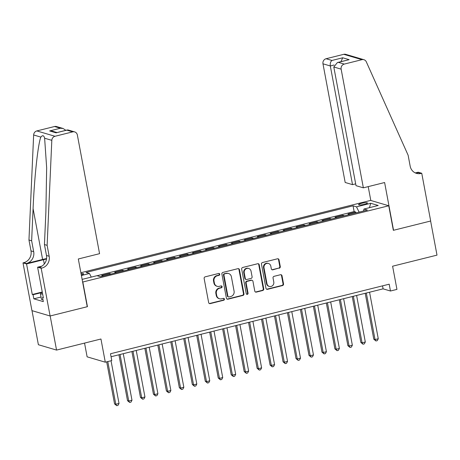 <?xml version="1.0" encoding="UTF-8"?>
<svg xmlns="http://www.w3.org/2000/svg" width="460" height="460" viewBox="0 0 460 460"><rect width="100%" height="100%" fill="white"/><g stroke="black" fill="none" stroke-linecap="round" stroke-linejoin="round"><path stroke-width="0.69" d="M219.748 274.183A0.966 0.903 106.4 0 0 218.684 273.47L205.166 276.839A1.386 1.288 106.4 0 0 204.142 278.495L208.656 302.599A1.386 1.288 106.4 0 0 210.174 303.623L223.698 300.248A0.966 0.903 106.4 0 0 223.796 298.379A0.966 0.903 106.4 0 0 223.347 298.373L221.593 298.81A4.427 4.123 106.4 0 1 219.541 298.77A4.427 4.123 106.4 0 1 216.723 295.538L216.344 293.532A4.427 4.123 106.4 0 1 219.615 288.23L221.363 287.793A0.966 0.903 106.4 0 0 221.461 285.93A0.966 0.903 106.4 0 0 221.013 285.919L219.265 286.356A4.427 4.123 106.4 0 1 217.212 286.315A4.427 4.123 106.4 0 1 214.389 283.09L214.015 281.077A4.427 4.123 106.4 0 1 217.287 275.776L219.035 275.344A0.966 0.903 106.4 0 0 219.748 274.183M217.212 286.315L216.717 286.172A4.427 4.123 106.4 0 1 213.9 282.946L213.526 280.933A4.427 4.123 106.4 0 1 216.792 275.632L218.546 275.195A0.966 0.903 106.4 0 0 218.874 273.441M209.3 303.514A1.386 1.288 106.4 0 0 209.685 303.479L223.203 300.104A0.966 0.903 106.4 0 0 223.537 298.344M219.541 298.77L219.052 298.626A4.427 4.123 106.4 0 1 216.229 295.395L215.855 293.388A4.427 4.123 106.4 0 1 219.127 288.086L220.875 287.649A0.966 0.903 106.4 0 0 221.208 285.896M361.445 203.36A4.508 0.788 -10.6 0 0 358.581 204.654A4.508 0.788 -10.6 0 0 364.584 204.286A4.508 0.788 -10.6 0 0 367.448 202.998A4.508 0.788 -10.6 0 0 361.445 203.36M279.266 268.226A1.386 1.288 106.4 0 0 280.284 266.57L279.019 259.808A1.386 1.288 106.4 0 0 277.501 258.79L262.482 262.533A1.386 1.288 106.4 0 0 261.464 264.189L265.972 288.293A1.386 1.288 106.4 0 0 267.496 289.317L282.509 285.568A1.386 1.288 106.4 0 0 283.532 283.912L282.003 275.741A1.386 1.288 106.4 0 0 280.479 274.723L274.056 276.328A1.386 1.288 106.4 0 0 273.033 277.984L273.792 282.032A3.703 3.45 106.4 0 1 269.341 286.43A3.703 3.45 106.4 0 1 266.984 283.734L264.017 267.864A3.703 3.45 106.4 0 1 268.462 263.465A3.703 3.45 106.4 0 1 270.819 266.167L271.314 268.812A1.386 1.288 106.4 0 0 272.837 269.83L278.771 268.082A1.386 1.288 106.4 0 0 279.795 266.426L278.53 259.664A1.386 1.288 106.4 0 0 277.886 258.756M82.84 282.118L87.44 306.676L50.169 315.974L56.551 350.083L100.947 339.003L105.288 362.192L111.768 360.571L110.492 353.751L389.189 284.194L390.465 291.013L396.945 289.397L392.604 266.208L437 255.127L430.617 221.024L393.352 230.322L388.757 205.769L82.627 282.055M239.453 269.686A1.386 1.288 106.4 0 0 237.929 268.663L222.916 272.412A1.386 1.288 106.4 0 0 221.892 274.068L226.4 298.172A1.386 1.288 106.4 0 0 227.924 299.19L242.937 295.447A1.386 1.288 106.4 0 0 243.961 293.79L239.453 269.686L238.958 269.543A1.386 1.288 106.4 0 0 238.314 268.628M242.702 267.473L257.715 263.724A1.386 1.288 106.4 0 1 259.233 264.747L263.747 288.851A1.386 1.288 106.4 0 1 262.723 290.507L256.3 292.111A1.386 1.288 106.4 0 1 254.777 291.088L252.948 281.313A1.386 1.288 106.4 0 0 251.424 280.289L247.164 281.359A1.386 1.288 106.4 0 0 246.14 283.015L248.043 293.187A0.966 0.903 106.4 0 1 246.882 294.342A0.966 0.903 106.4 0 1 246.261 293.635L241.678 269.129A1.386 1.288 106.4 0 1 242.702 267.473M56.551 350.083L38.381 344.724L32.004 310.655M355.936 212.917L355.775 212.043L347.996 213.986L349.675 214.481M342.976 216.154L342.809 215.28L335.035 217.218L336.714 217.712M330.01 219.386L329.849 218.511L322.069 220.455L323.748 220.949M317.049 222.623L316.888 221.749L309.108 223.692L310.787 224.187M304.089 225.86L303.922 224.986L296.148 226.924L297.827 227.418M291.123 229.091L290.961 228.217L283.182 230.161L284.861 230.655M278.162 232.329L278.001 231.455L270.221 233.398L271.9 233.893M265.202 235.566L265.035 234.692L257.261 236.63L258.94 237.124M252.235 238.797L252.074 237.923L244.294 239.867L245.973 240.361M239.275 242.035L239.114 241.161L231.334 243.104L233.013 243.599M226.314 245.266L226.147 244.398L218.373 246.336L220.052 246.83M213.348 248.503L213.187 247.63L205.407 249.573L207.086 250.067M200.387 251.741L200.226 250.867L192.447 252.81L194.126 253.305M187.427 254.972L187.26 254.104L179.486 256.042L181.165 256.536M174.461 258.209L174.3 257.335L166.52 259.279L168.199 259.773M161.5 261.447L161.339 260.573L153.559 262.516L155.238 263.011M148.54 264.678L148.373 263.81L140.599 265.748L142.278 266.242M135.573 267.915L135.412 267.041L127.633 268.985L129.312 269.479M122.613 271.153L122.452 270.279L114.672 272.216L116.351 272.717M109.652 274.384L109.486 273.516L101.712 275.454L103.391 275.948M81.299 274.959A4.37 0.765 -10.6 0 0 83.559 273.844A4.37 0.765 -10.6 0 0 81.046 273.614M80.879 272.717L370.587 200.41L388.757 205.769M355.775 212.043L354.131 211.56L353.056 205.827L86.031 272.475L89.47 273.487L91.258 277.104M353.056 205.827L356.494 206.845L370.754 203.285L378.218 205.482L363.958 209.041L367.396 210.059L100.372 276.702L96.933 275.689L82.673 279.249L82.07 279.07M81.403 275.5L89.47 273.487M109.486 273.516L111.165 274.01M122.452 270.279L124.131 270.773M135.412 267.041L137.091 267.536M148.373 263.81L150.052 264.305M161.339 260.573L163.018 261.067M174.3 257.335L175.979 257.83M187.26 254.104L188.939 254.598M200.226 250.867L201.905 251.361M213.187 247.63L214.866 248.124M226.147 244.398L227.827 244.892M239.114 241.161L240.793 241.655M252.074 237.923L253.753 238.418M265.035 234.692L266.714 235.186M278.001 231.455L279.68 231.949M290.961 228.217L292.64 228.712M303.922 224.986L305.601 225.48M316.888 221.749L318.567 222.243M329.849 218.511L331.528 219.006M342.809 215.28L344.488 215.774M354.131 211.56L97.048 275.724M84.548 343.097L87.118 356.834L105.288 362.192M111.055 356.741L383.094 288.845L390.465 291.013M382.536 285.855L383.094 288.845M363.958 209.041L363.578 211.008M359.105 212.123L356.494 206.845M370.754 203.285L369.437 207.678M227.044 299.08A1.386 1.288 106.4 0 0 227.435 299.046L242.449 295.297A1.386 1.288 106.4 0 0 243.472 293.641L238.958 269.543M224.664 273.936A0.966 0.903 106.4 0 0 223.951 275.097L227.907 296.251A0.966 0.903 106.4 0 0 228.976 296.97L230.822 296.504A4.427 4.123 106.4 0 0 234.088 291.209L231.386 276.748A4.427 4.123 106.4 0 0 228.562 273.516A4.427 4.123 106.4 0 0 226.51 273.476L224.175 273.792A0.966 0.903 106.4 0 0 223.456 274.953L223.951 275.097M228.528 296.959L228.033 296.815A0.966 0.903 106.4 0 1 227.418 296.108L223.456 274.953M228.562 273.516L228.074 273.372A4.427 4.123 106.4 0 0 226.021 273.332L226.51 273.476M224.175 273.792L226.021 273.332M255.421 291.996A1.386 1.288 106.4 0 0 255.806 291.968L262.234 290.363A1.386 1.288 106.4 0 0 263.258 288.707L258.744 264.603A1.386 1.288 106.4 0 0 258.1 263.689M252.068 280.307L251.574 280.157A1.386 1.288 106.4 0 0 250.936 280.146L246.669 281.209A1.386 1.288 106.4 0 0 245.651 282.865L247.555 293.043L248.043 293.187M246.646 294.227A0.966 0.903 106.4 0 0 247.555 293.043M251.051 271.17A3.703 3.45 106.4 0 0 248.693 268.467A3.703 3.45 106.4 0 0 244.243 272.872L245.289 278.461A1.386 1.288 106.4 0 0 246.813 279.479L251.074 278.415A1.386 1.288 106.4 0 0 252.097 276.759L251.051 271.17M248.693 268.467L248.199 268.324A3.703 3.45 106.4 0 0 243.748 272.722L244.243 272.872M246.169 279.467L245.68 279.323A1.386 1.288 106.4 0 1 244.795 278.317L243.748 272.722M271.958 269.721A1.386 1.288 106.4 0 0 272.349 269.686L278.771 268.082M268.462 263.465L267.973 263.321A3.703 3.45 106.4 0 0 263.522 267.72L264.017 267.864M269.341 286.43L268.847 286.287A3.703 3.45 106.4 0 1 266.495 283.59L263.522 267.72M266.616 289.202A1.386 1.288 106.4 0 0 267.007 289.173L282.02 285.424A1.386 1.288 106.4 0 0 283.038 283.768L281.514 275.597A1.386 1.288 106.4 0 0 280.87 274.689M106.685 361.842L114.557 403.903L115.782 404.259L119.025 403.454L111.032 360.755M107.795 361.566L115.782 404.259L116.719 405.685L114.557 403.903M119.025 403.454L118.013 405.363L116.719 405.685M42.901 299.443L41.492 299.489L40.468 294.032L42.211 291.789M42.619 293.957L40.468 294.032M47.127 245.341L44.442 244.547L45.873 212.353L46.661 167.75L44.626 138.218C43.93 135.355 42.665 134.981 40.831 137.097C37.984 144.014 34.328 177.767 33.085 208.581L31.648 240.775L33.689 251.689A9.867 9.194 -73.6 0 1 26.404 263.505L23.713 262.712L23 262.89L31.935 310.638L50.105 315.991L87.245 306.722L78.309 258.98L99.567 253.673L77.355 134.987A4.226 3.939 106.4 0 0 74.664 131.905A4.226 3.939 106.4 0 0 72.703 131.865L55.004 136.281A4.226 3.939 106.4 0 0 51.813 140.34L47.127 245.341L49.168 256.255A9.867 9.194 -73.6 0 1 41.883 268.071L41.17 268.249L50.105 315.991M31.648 240.775L28.957 239.988L30.998 250.901A9.867 9.194 -73.6 0 1 23.713 262.712M41.883 268.071L39.192 267.277A9.867 9.194 -73.6 0 0 46.483 255.461L44.442 244.547M72.703 131.865L66.832 130.14L56.074 132.825L49.64 130.927L60.398 128.242L54.533 126.511L36.834 130.927L55.004 136.281M40.831 137.097L33.643 134.981L28.957 239.988M41.17 268.249L37.611 267.197L43.326 297.752L42.544 297.522L43.251 297.344M41.032 297.022L33.833 298.822L43.309 301.616L42.544 297.522M33.833 298.822L33.062 294.728L32.28 294.498L26.559 263.942L23 262.89M46.523 259.02A15.858 2.766 -10.6 0 0 43.476 259.716L26.559 263.942M37.611 267.197L41.871 266.133M46.586 258.555A18.36 3.203 -10.6 0 0 42.607 259.463L26.404 263.505M33.643 134.981A4.226 3.939 -73.6 0 1 36.834 130.927M54.533 126.511A4.226 3.939 -73.6 0 1 56.494 126.546L63.066 128.484L65.855 130.306M32.28 294.498L41.992 292.071M41.578 292.606L33.062 294.728M66.832 130.14L68.086 129.967L74.664 131.905M56.074 132.825L67.292 129.95M49.64 130.927L52.308 131.169L56.931 132.532M60.398 128.242L63.066 128.484M363.354 187.835L341.142 69.15L333.799 66.987L356.011 185.667L363.354 187.835L384.612 182.528L393.547 230.276L430.681 221.007L421.745 173.259L418.186 172.212L415.495 172.88M355.672 183.856L352.521 184.644L345.178 182.476L322.972 63.796A4.226 3.939 -73.6 0 1 326.094 58.73L343.787 54.314A4.226 3.939 -73.6 0 1 345.747 54.355L363.917 59.708A4.226 3.939 106.4 0 1 366.315 61.841L408.129 155.238L410.171 166.152A9.867 9.194 106.4 0 0 416.455 173.351A9.867 9.194 106.4 0 0 421.032 173.437L421.745 173.259M326.094 58.73L331.959 60.461L342.717 57.776L349.151 59.673L338.393 62.359L344.264 64.089L361.957 59.673L343.787 54.314M370.8 200.474L368.207 186.622M352.521 184.644L330.315 65.958L322.972 63.796M363.917 59.708A4.226 3.939 106.4 0 0 361.957 59.673M344.264 64.089A4.226 3.939 106.4 0 0 341.142 69.15M415.144 172.845A9.867 9.194 106.4 0 0 418.347 172.644L421.032 173.437M331.959 60.461C330.556 61.571 330.004 63.399 330.315 65.958L334.058 65.027M342.717 57.776L340.958 61.646M349.151 59.673L337.421 62.525L333.799 66.987M338.393 62.359L337.421 62.525M118.927 354.775L127.518 400.666L128.743 401.028L131.985 400.217L123.28 353.688M120.037 354.499L128.743 401.028L129.68 402.448L127.518 400.666M131.985 400.217L130.979 402.126L129.68 402.448M131.893 351.543L140.478 397.428L141.709 397.791L144.946 396.98L136.24 350.457M132.998 351.267L141.709 397.791L142.646 399.211L140.478 397.428M144.946 396.98L143.94 398.889L142.646 399.211M144.854 348.306L153.445 394.197L154.669 394.559L157.912 393.748L149.201 347.219M145.964 348.03L154.669 394.559L155.606 395.979L153.445 394.197M157.912 393.748L156.9 395.657L155.606 395.979M157.814 345.069L166.405 390.96L167.63 391.322L170.873 390.511L162.167 343.988M158.924 344.793L167.63 391.322L168.567 392.742L166.405 390.96M170.873 390.511L169.867 392.42L168.567 392.742M170.781 341.837L179.365 387.722L180.596 388.085L183.833 387.28L175.128 340.751M171.885 341.561L180.596 388.085L181.533 389.511L179.365 387.722M183.833 387.28L182.827 389.183L181.533 389.511M183.741 338.6L192.332 384.491L193.556 384.853L196.799 384.042L188.088 337.513M184.851 338.324L193.556 384.853L194.494 386.273L192.332 384.491M196.799 384.042L195.787 385.952L194.494 386.273M196.702 335.363L205.292 381.254L206.517 381.616L209.76 380.805L201.054 334.282M197.811 335.087L206.517 381.616L207.454 383.036L205.292 381.254M209.76 380.805L208.754 382.714L207.454 383.036M209.668 332.131L218.253 378.016L219.483 378.379L222.72 377.574L214.015 331.045M210.772 331.855L219.483 378.379L220.42 379.805L218.253 378.016M222.72 377.574L221.714 379.477L220.42 379.805M222.628 328.894L231.219 374.785L232.444 375.147L235.687 374.336L226.975 327.808M223.738 328.618L232.444 375.147L233.381 376.567L231.219 374.785M235.687 374.336L234.675 376.245L233.381 376.567M235.589 325.657L244.179 371.548L245.404 371.91L248.647 371.099L239.942 324.576M236.699 325.381L245.404 371.91L246.341 373.33L244.179 371.548M248.647 371.099L247.641 373.008L246.341 373.33M248.555 322.425L257.14 368.31L258.37 368.673L261.608 367.868L252.902 321.339M249.659 322.149L258.37 368.673L259.308 370.099L257.14 368.31M261.608 367.868L260.601 369.771L259.308 370.099M261.516 319.188L270.106 365.079L271.331 365.441L274.574 364.63L265.863 318.101M262.625 318.912L271.331 365.441L272.268 366.861L270.106 365.079M274.574 364.63L273.562 366.539L272.268 366.861M274.476 315.951L283.067 361.842L284.291 362.204L287.534 361.393L278.829 314.87M275.586 315.675L284.291 362.204L285.229 363.624L283.067 361.842M287.534 361.393L286.528 363.302L285.229 363.624M287.442 312.719L296.027 358.604L297.258 358.967L300.495 358.162L291.789 311.633M288.546 312.443L297.258 358.967L298.195 360.393L296.027 358.604M300.495 358.162L299.489 360.065L298.195 360.393M300.403 309.482L308.993 355.373L310.218 355.735L313.461 354.924L304.75 308.395M301.513 309.206L310.218 355.735L311.155 357.155L308.993 355.373M313.461 354.924L312.449 356.834L311.155 357.155M313.363 306.245L321.954 352.136L323.179 352.498L326.422 351.687L317.716 305.164M314.473 305.969L323.179 352.498L324.116 353.918L321.954 352.136M326.422 351.687L325.416 353.596L324.116 353.918M326.33 303.013L334.914 348.898L336.145 349.261L339.382 348.456L330.677 301.927M327.434 302.737L336.145 349.261L337.082 350.687L334.914 348.898M339.382 348.456L338.376 350.359L337.082 350.687M339.29 299.776L347.881 345.667L349.105 346.029L352.348 345.218L343.637 298.69M340.4 299.5L349.105 346.029L350.043 347.449L347.881 345.667M352.348 345.218L351.336 347.127L350.043 347.449M352.251 296.539L360.841 342.43L362.066 342.792L365.309 341.981L356.603 295.458M353.36 296.263L362.066 342.792L363.003 344.212L360.841 342.43M365.309 341.981L364.303 343.89L363.003 344.212M365.217 293.308L373.802 339.192L375.032 339.555L378.269 338.75L369.564 292.221M366.321 293.031L375.032 339.555L375.969 340.981L373.802 339.192M378.269 338.75L377.263 340.653L375.969 340.981M216.792 275.632L217.287 275.776M213.526 280.933L214.015 281.077M213.9 282.946L214.389 283.09M220.875 287.649L221.363 287.793M219.127 288.086L219.615 288.23M215.855 293.388L216.344 293.532M216.229 295.395L216.723 295.538M223.203 300.104L223.698 300.248M209.685 303.479L210.174 303.623M218.546 275.195L219.035 275.344M243.472 293.641L243.961 293.79M242.449 295.297L242.937 295.447M227.435 299.046L227.924 299.19M227.418 296.108L227.907 296.251M258.744 264.603L259.233 264.747M263.258 288.707L263.747 288.851M262.234 290.363L262.723 290.507M255.806 291.968L256.3 292.111M250.936 280.146L251.424 280.289M246.669 281.209L247.164 281.359M245.651 282.865L246.14 283.015M244.795 278.317L245.289 278.461M272.349 269.686L272.837 269.83M266.495 283.59L266.984 283.734M281.514 275.597L282.003 275.741M283.038 283.768L283.532 283.912M282.02 285.424L282.509 285.568M267.007 289.173L267.496 289.317M278.53 259.664L279.019 259.808M279.795 266.426L280.284 266.57M33.689 251.689L30.998 250.901M46.483 255.461L49.168 256.255M51.813 140.34L44.626 138.218M33.085 208.581L42.607 259.463M44.281 264.011L43.476 259.716"/></g></svg>
